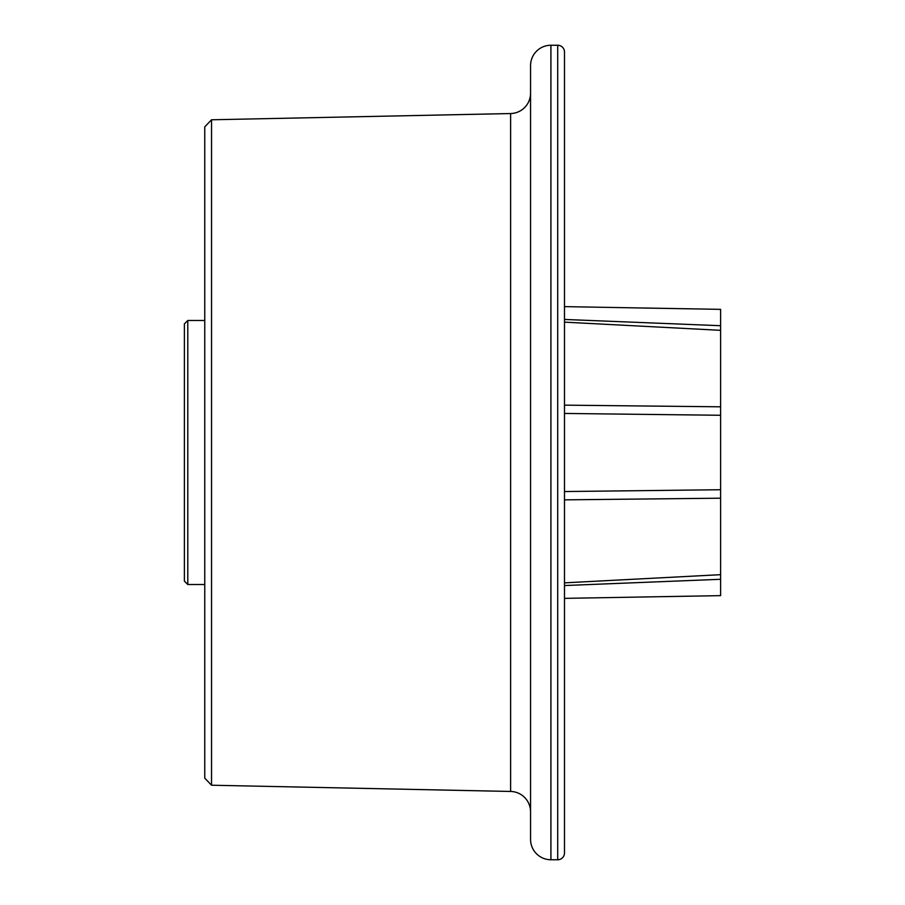 <?xml version="1.0" encoding="UTF-8"?>
<svg xmlns="http://www.w3.org/2000/svg" width="905" height="905" viewBox="0 0 905 905"><rect width="100%" height="100%" fill="white"/><g stroke="black" fill="none" stroke-linecap="round" stroke-linejoin="round"><path stroke-width="1.36" d="M564.494 306.637L720.606 309.363L720.606 595.637L564.494 598.363M564.494 319.454L720.606 325.71M184.394 581.123L184.394 323.877L187.788 320.483L187.788 584.517L184.394 581.123M211.544 785.223L204.756 778.153L204.756 126.847L211.544 119.777L211.544 785.223L510.612 791.456A20.363 20.363 0 0 1 530.556 811.819M550.919 859.75L557.706 859.75A6.788 6.788 0 0 0 564.494 852.963L564.494 52.038A6.788 6.788 0 0 0 557.706 45.25L550.919 45.25A20.363 20.363 0 0 0 530.556 65.613L530.556 839.388A20.363 20.363 0 0 0 550.919 859.75L550.919 45.25M211.544 119.777L510.612 113.544A20.363 20.363 0 0 0 530.556 93.181M204.756 320.483L187.788 320.483M204.756 584.517L187.788 584.517M720.606 326.332L720.606 330.325L564.494 322.146M564.494 405.146L720.606 406.809L720.606 415.271L720.606 406.809M720.606 489.729L720.606 498.191L720.606 489.729L564.494 491.551M720.606 498.191L564.494 499.854M720.606 579.291L564.494 585.546M720.606 415.271L564.494 413.449M557.706 859.75L557.706 45.25M510.612 791.456L510.612 113.544M720.606 574.675L564.494 582.854"/></g></svg>
